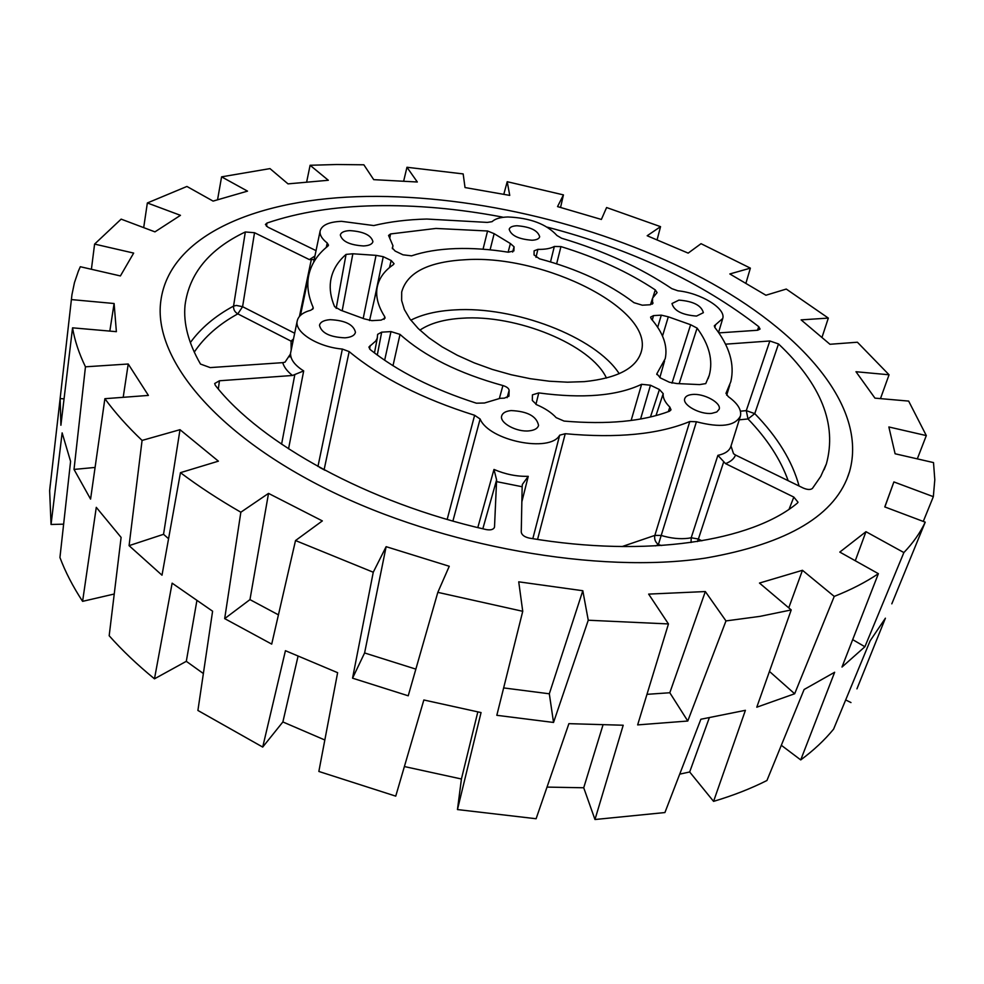 <?xml version="1.0" encoding="UTF-8"?>
<svg xmlns="http://www.w3.org/2000/svg" width="984" height="984" viewBox="0 0 984 984"><rect width="100%" height="100%" fill="white"/><g stroke="black" fill="none" stroke-linecap="round" stroke-linejoin="round"><path stroke-width="1.48" d="M254.524 232.716L242.593 306.688L237.82 313.871C234.782 312.125 233.368 309.529 233.552 306.085L245.323 231.966L254.524 232.716L309.394 259.604L314.929 256.024M326.282 247.415L327.229 242.999C321.952 238.891 319.579 234.93 320.108 231.117C321.694 225.151 328.828 221.892 341.497 221.326L373.772 225.557C389.775 221.72 407.45 219.543 426.798 219.038L487.326 222.409L492.062 221.671C495.05 218.792 500.315 217.218 507.855 216.972C530.192 217.907 546.551 224.069 556.944 235.496L561.569 238.226C603.856 250.858 640.596 267.66 671.814 288.644L677.914 290.797C700.633 292.986 726.069 308.459 722.748 318.472L714.31 325.815L714.802 327.401C729.538 346.307 734.876 364.424 730.804 381.731L726.02 393.206L728.185 396.552C737.594 403.305 741.69 409.762 740.448 415.949C735.208 426.109 720.522 428.052 696.426 421.755L658.37 544.595C655.295 542.11 654.114 539.048 654.84 535.407L689.784 421.521C658.69 434.387 617.177 438.458 565.246 433.71L537.559 539.417M419.897 330.144C430.057 323.281 444.091 319.308 462.013 318.226C516.268 314.24 591.015 344.56 606.452 378.053M330.12 319.677C345.175 320.378 353.613 324.585 355.458 332.272C354.695 335.458 351.202 337.315 345.003 337.832C329.886 337.168 321.387 332.986 319.493 325.298C320.28 322.039 323.822 320.169 330.12 319.677M511.102 410.574C527.498 411.3 536.649 416.244 538.556 425.42C537.707 428.421 534.62 430.229 529.281 430.844C516.932 432.394 499.491 422.997 501.656 416.072C502.504 412.985 505.653 411.152 511.102 410.574M692.232 394.498C703.72 393.108 721.604 402.813 719.169 409.221L716.783 411.976L711.813 413.354C700.301 414.842 682.281 405.014 684.729 398.68C685.491 396.331 687.988 394.928 692.232 394.498M678.923 300.12C693.24 301.239 701.383 305.421 703.363 312.678L696.549 316.073C682.17 314.966 673.979 310.796 671.986 303.539L678.923 300.12M516.981 225.754C530.302 226.8 537.867 230.465 539.687 236.738C539.084 238.841 536.538 240.01 532.024 240.231C518.642 239.198 511.028 235.545 509.195 229.272C509.798 227.132 512.393 225.963 516.981 225.754M349.824 230.613C363.465 231.511 371.152 235.164 372.924 241.584C372.272 244.192 369.16 245.656 363.576 245.951C349.873 245.09 342.137 241.449 340.329 235.028C340.993 232.359 344.166 230.896 349.824 230.613M384.646 360.255L390.98 331.596L381.669 332.161L377.647 334.339L377.216 338.238L375.802 340.956L368.889 347.069L370.353 349.701C397.548 371.349 432.898 389.172 476.379 403.194L484.46 403.009L500.143 398.323L504.448 398.126L508.912 396.023L509.134 390.414L507.117 397.696M657.681 327.303L661.297 315.151L653.487 315.618L650.596 317.106L651.224 318.828C663.253 332.776 667.915 346.073 665.209 358.717L656.808 373.846L660.498 377.979L669.378 382.235L676.82 383.551L699.575 384.596L705.737 383.612L709.255 375.334C713.265 360.402 709.218 344.658 697.102 328.115L679.304 383.207M389.861 237.661L390.537 233.946L388.569 235.447L392.973 245.779L392.296 247.993L395.137 251.055L403.009 254.819L411.57 255.84C424.104 251.621 438.741 249.21 455.457 248.608C472.197 248.042 489.811 249.247 508.298 252.212L513.894 250.908L514.054 246.787L512.652 252.039M390.537 233.946L435.912 228.436L487.56 230.994L494.152 233.675L490.094 249.825M584.373 381.632C617.522 378.225 636.513 368.164 641.347 351.472C653.929 309.406 544.669 254.721 466.17 259.665C428.581 261.609 407.093 272.396 401.693 292.027L401.644 300.526L404.375 309.566L409.91 318.964L418.151 328.459L428.975 337.844L442.148 346.872L457.351 355.286L474.239 362.875L492.357 369.43L511.249 374.756L530.401 378.717L549.293 381.214L567.436 382.186L584.373 381.632M619.207 373.686C595.431 336.712 514.14 305.889 454.374 309.923C436.859 310.919 422.345 314.339 410.82 320.181M366.626 196.456C476.908 194.906 604.041 226.037 703.019 278.497C800.951 330.907 868.085 406.38 849.536 471.656C836.363 514.89 788.307 543.709 705.356 558.112C598.752 574.189 442.652 546.76 327.869 489.749C212.815 432.702 153.233 356.835 160.786 301.227C169.31 234.34 259.444 197.981 366.626 196.456C476.908 194.906 604.041 226.037 703.019 278.497C800.951 330.907 868.085 406.38 849.536 471.656C836.363 514.89 788.307 543.709 705.356 558.112C598.752 574.189 442.652 546.76 327.869 489.749C212.815 432.702 153.233 356.835 160.786 301.227C169.31 234.34 259.444 197.981 366.626 196.456M316.048 250.637L267.894 227.169L265.422 224.487L266.947 223.06L266.492 226.308M266.947 223.06C298.435 212.347 334.548 206.566 375.31 205.73C416.023 204.967 458.138 208.706 501.631 216.923L503.218 217.316M726.18 392.837L725.983 393.477M447.179 519.404L474.62 415.273C422.357 398.84 380.537 377.61 349.172 351.608L324.093 469.811M312.678 309.32L313.109 307.315C308.423 296.541 306.86 286.43 308.423 276.984C310.538 265.028 317.032 254.721 327.918 246.074L328.508 245.164L327.229 242.999M789.094 509.195L793.83 497.092L725.54 463.624L717.889 455.358C725.257 453.784 729.624 450.697 730.989 446.109L740.239 416.613M723.56 462.271L698.394 539.035L691.199 537.768L717.889 455.358M778.516 343.945L754.753 413.612L746.278 410.636L769.845 340.981L778.516 343.945C821.197 384.313 837.15 424.301 826.388 463.894L820.705 476.465L812.452 488.396C810.545 489.946 807.47 489.835 803.215 488.027L735.515 455.038C734.089 458.778 730.768 461.644 725.54 463.624M731.001 446.023L733.535 453.71L735.515 455.038M769.845 340.981L725.503 344.179M757.459 330.267L758.762 326.676L760.066 329.05L757.631 330.255L718.824 332.899M547.338 227.169C631.174 249.137 701.654 282.31 758.762 326.676M501.471 217.587L501.631 216.923M314.191 259.542L309.394 259.604M494.214 527.879L494.46 527.264C493.464 529.601 490.659 530.364 486.084 529.552C367.979 502.824 260.76 443.427 215.336 385.371L214.672 383.526L219.444 380.771L292.469 375.482C287.217 371.312 283.97 367.032 282.74 362.653L210.207 367.598L200.502 364.068C188.424 343.047 183.27 323.416 185.041 305.188C189.248 273.515 209.334 249.1 245.323 231.966M282.74 362.653L285.016 362.173L290.563 353.859C290.637 359.763 295.003 365.458 303.687 370.919L288.546 448.827M290.194 355.667L290.563 353.859M317.955 466.453L342.358 349.062C317.881 346.983 294.548 332.371 297.168 321.178C298.201 316.073 302.764 312.42 310.858 310.218L313.256 308.324L313.109 307.315M303.687 370.919L292.469 375.482M494.522 526.797L496.613 479.909L493.98 469.442C505.346 474.313 516.76 476.613 528.248 476.33L521.852 501.815M477.793 527.596L493.98 469.442M532.811 538.678L559.675 435.186C550.13 453.083 488.937 440.734 480.118 419.012L452.911 521.053M793.83 497.092L798.024 502.234L797.384 503.107C751.665 541.225 647.3 557.977 529.392 538.125C524.447 537.006 521.729 534.988 521.249 532.098L522.16 486.748L496.453 481.606M528.248 476.33L522.369 484.436L522.16 486.748M363.231 318.287L376.036 255.36L352.85 253.774L342.223 310.563M336.171 308.41L346.061 254.401L352.85 253.774M384.08 319.357L384.719 316.663L385.076 318.09L381.128 320.12L371.866 320.649L364.203 318.841L340.858 310.28L334.585 306.664C330.833 297.746 329.492 289.333 330.562 281.412C332.063 271.08 337.229 262.076 346.061 254.401M384.719 316.663C378.028 306.135 375.519 296.332 377.179 287.279C378.938 278.386 384.326 270.858 393.317 264.684L394.043 263.7L391.177 260.502L383.256 256.689L374.449 299.161M508.125 252.175L510.401 243.552L494.152 233.675M483.046 249.21L487.56 230.994M652.38 304.105L652.601 298.054L657.091 292.617L655.295 289.923C628.444 272.101 596.993 257.66 560.942 246.59L556.636 263.81M653.069 296.824L655.295 289.923M550.511 261.904L554.336 246.467C550.511 248.558 545.025 249.518 537.867 249.37L535.985 257.341M537.867 249.37L534.115 250.834L534.054 254.967L539.539 258.829C577.448 268.989 608.924 283.601 633.979 302.678L642.306 305.2L650.092 304.757L652.933 303.367L652.884 302.555M671.986 383.182L690.633 324.732L668.308 316.811L662.503 336.073M657.189 373.145L656.808 374.523M631.138 420.476L641.605 384.301C617.066 395.937 582.786 398.803 538.765 392.911L532.418 394.855L532.332 400.463L536.661 404.719C545.025 408.298 551.52 412.603 556.157 417.634L564.078 421.078C607.337 424.768 642.478 421.472 669.538 411.201L671.014 409.824L669.858 407.13C664.975 402.321 662.749 397.819 663.204 393.637L655.984 415.605M668.333 411.656L669.858 407.13M650.436 417.007L659.428 389.529L650.473 385.224L640.572 419.024M538.765 392.911L535.936 404.387M370.218 345.482L369.566 348.939M499.392 398.397L502.91 385.556C458.765 373.379 424.473 356.319 400.021 334.388L392.997 365.704M502.91 385.556C506.797 386.749 508.876 388.36 509.134 390.414M390.98 331.596L400.021 334.388M641.605 384.301L650.473 385.224M659.428 389.529L663.204 393.637M661.297 315.151L668.308 316.811M690.633 324.732L697.102 328.115M554.336 246.467L560.942 246.59M510.401 243.552L514.054 246.787M376.036 255.36L383.256 256.689M342.358 349.062L349.172 351.608M474.62 415.273L480.118 419.012M559.675 435.186L565.246 433.71M689.784 421.521L696.426 421.755M799.082 486.01C792.292 461.152 777.508 437.019 754.753 413.612L748.012 418.963L739.23 419.824M701.887 540.819L698.394 539.035L697.361 541.557M292.998 341.337L291.043 341.141L293.503 338.914M294.671 333.244L242.593 306.688L236.381 305.446L233.552 306.085C215.176 316.024 200.773 328.189 190.343 342.592M325.027 470.303L319.468 467.302M306.614 182.212L310.108 165.275L336.712 164.512L363.859 164.795L373.711 179.654L417.327 182.003L406.958 167.268L403.624 181.265M63.628 524.164L51.045 524.472L49.643 490.635L50.282 484.497M51.045 524.472L62.14 432.886L70.59 461.385L59.938 557.522C65.362 571.962 72.914 586.575 82.595 601.347L96.284 507.35L121.106 537.412L109.175 635.75C122.237 650.436 137.342 664.79 154.476 678.825L172.138 583.168L212.593 611.199L197.907 710.46L262.716 747.077L285.434 650.695L337.623 672.687L318.853 771.456L395.74 796.142L423.846 699.981L481.053 712.576L457.462 809.561L461.422 778.996L404.387 766.548M856.941 688.849L885.403 618.198L870.151 640.805L833.596 729.132C824.617 740.103 813.657 750.361 800.73 759.919L834.641 672.256L804.1 689.513L766.942 780.496C750.94 788.578 733.154 795.539 713.572 801.37L745.405 710.313L700.866 719.255L664.913 812.55L594.976 819.512L623.204 725.233L568.9 723.658L536.108 818.737L457.462 809.561M769.451 671.42L794.654 693.769L756.782 707.201L791.222 609.932L759.919 616.378L725.983 620.916L687.779 721.026L637.644 724.9L668.456 623.942L588.26 620.227L553.537 722.453L496.822 715.306L522.738 611.298L437.818 592.356L408.225 695.799L352.555 678.173L364.597 652.958L415.851 669.12M91.401 269.272L94.599 244.093L133.664 253.085L120.405 275.938L80.307 266.726L78.363 271.166L74.452 282.642L71.955 294.647L60.135 398.569L60.897 425.26L72.558 327.832C74.661 340.378 78.966 353.379 85.46 366.811L74.021 469.429L90.577 499.097L104.882 398.692C114.993 412.554 127.391 426.466 142.077 440.426L129.076 545.653L162.003 575.197L180.453 472.664C198.608 486.317 218.743 499.503 240.846 512.221L224.684 618.616L271.707 644.114L295.52 540.548L373.256 572.233L352.555 678.173M94.599 244.093L121.143 219.137L154.943 231.867L180.466 215.336L147.354 202.962L143.689 227.636M147.354 202.962L186.923 186.456L213.085 201.105L247.513 191.13L221.584 176.849L217.55 199.813M221.584 176.849L269.985 168.608L288.017 183.873L328.324 180.269L310.108 165.275M406.958 167.268L463.169 173.922L465.026 187.55L509.749 195.398L507.215 181.708L503.783 194.352M507.215 181.708L563.438 194.893L560.548 207.476M563.438 194.893L557.547 206.591L601.372 219.457L606.599 207.538L660.547 226.652L657.066 239.948M660.547 226.652L647.177 235.754L688.16 253.122L701.038 243.688L750.374 268.14L745.86 283.404M750.374 268.14L729.833 273.958L765.921 295.237L786.278 289.062L828.331 318.09L821.947 337.5M828.331 318.09L801.111 319.874L829.955 344.277L857.396 342.223L889.056 374.781L880.471 398.631M889.056 374.781L855.982 371.731L874.948 398.139L908.65 401.091L926.313 435.592L917.309 458.876M926.313 435.592L888.859 426.97L895.108 453.772L933.509 462.591L934.8 479.762L933.336 496.662L923.287 521.434M794.654 693.769L834.235 596.415C851.062 589.76 865.772 582.184 878.38 573.684L841.996 667.054L864.899 646.746L903.878 552.565C913.078 542.947 920.2 532.811 925.218 522.16L891.811 603.832M850.976 702.564L845.674 699.944M800.73 759.919L781.321 745.282M713.572 801.37L689.673 771.973L679.723 774.15M594.976 819.512L583.721 787.766L547.018 787.102M324.831 739.993L282.875 721.949L262.716 747.077M203.368 673.536L186.308 661.322L154.476 678.825M114.242 594.016L82.595 601.347M71.377 299.579L114.107 303.515L116.383 331.669L72.558 327.832M85.46 366.811L128.227 364.006L148.4 395.42L104.882 398.692M142.077 440.426L179.998 429.688L218.399 461.164L180.453 472.664M240.846 512.221L268.521 493.39L322.346 520.905L295.52 540.548M373.256 572.233L386.134 546.673L449.257 566.267L437.818 592.356M522.738 611.298L518.728 581.827L582.811 590.732L588.26 620.227M668.456 623.942L648.653 594.102L705.331 591.556L725.983 620.916M791.222 609.932L759.476 583.057L802.464 570.289L834.235 596.415M878.38 573.684L839.807 552.086L865.969 531.692L903.878 552.565M925.218 522.16L884.776 506.92L893.89 481.926L933.336 496.662M128.227 364.006L123.197 397.315M74.021 469.429L95.091 467.437M179.998 429.688L163.541 534.312L168.559 538.715M129.076 545.653L163.541 534.312M268.521 493.39L249.961 599.613L278.435 614.852M224.684 618.616L249.961 599.613M386.134 546.673L364.597 652.958M503.648 687.914L549.318 693.794L553.537 722.453M582.811 590.732L549.318 693.794M646.98 694.335L669.809 692.748L687.779 721.026M705.331 591.556L669.809 692.748M802.464 570.289L788.75 607.841M865.969 531.692L855.28 560.757M852.685 639.637L864.899 646.746M893.89 481.926L884.874 506.957M114.107 303.515L109.827 331.091M60.135 398.569L64.058 398.864M186.308 661.322L196.837 600.917M282.875 721.949L298.004 656.414M461.422 778.996L477.806 711.973M583.721 787.766L602.934 725.146M689.673 771.973L709.267 717.914M691.063 542.491L691.199 537.768L688.431 538.248C680.104 539.318 670.99 538.371 661.076 535.431L654.84 535.407L622.06 546.575M661.642 545.517L658.37 544.595L655.602 545.886M788.159 480.696C780.595 459.491 767.212 438.913 748.012 418.963L746.278 410.636L740.435 411.189M291.166 350.218L291.043 341.141L237.82 313.871C218.94 324.216 204.414 336.983 194.254 352.137M715.602 324.683L714.802 327.389M299.456 316.418L311.19 260.145M219.444 380.771L218.325 389M281.584 444.202L294.757 374.99M496.613 479.909L482.824 528.802M389.504 267.562L391.177 260.502M653.487 315.618L652.281 320.071M381.669 332.161L377.29 355.052M508.728 396.478L508.962 395.679M640.756 353.428L641.347 351.472M320.108 231.117L313.601 262.371M729.771 385.101L726.672 395.199M308.423 276.984L300.464 315.36M824.1 469.712L826.388 463.894M722.6 318.964L718.554 332.506M297.168 321.178L289.788 356.897M377.179 287.279L369.541 320.563M392.874 246.283L392.407 248.743M652.601 298.054L650.486 304.72M708.136 378.569L709.255 375.334M664.557 360.993L659.821 377.635M377.425 337.487L374.461 352.924M60.11 398.852L49.643 490.635M849.536 471.656L847.458 477.498"/></g></svg>
